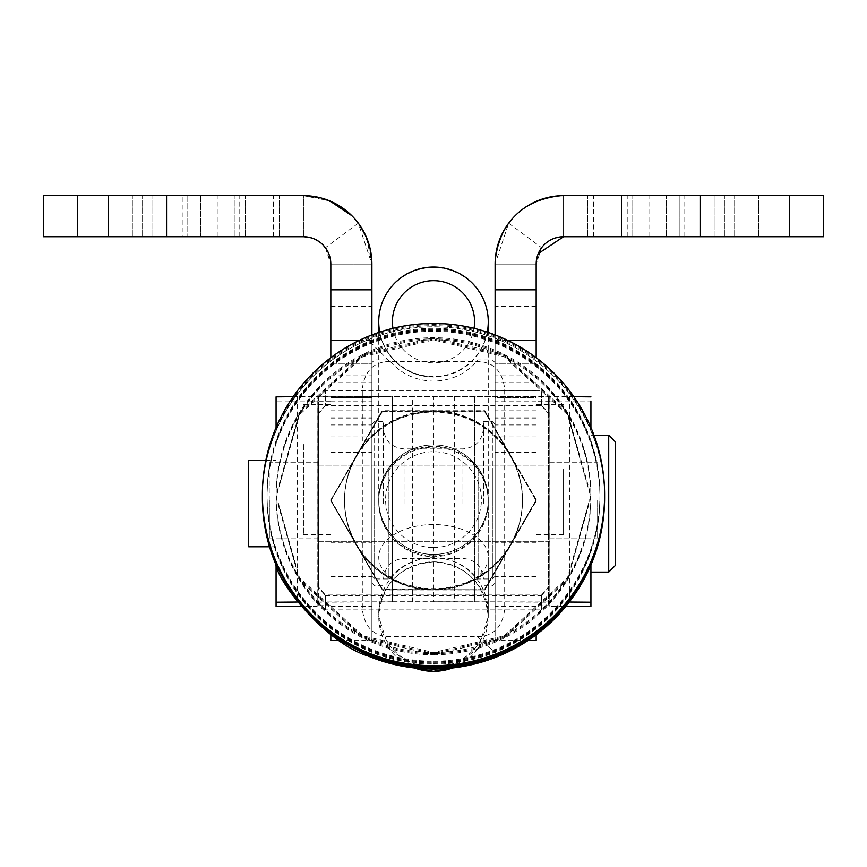 <?xml version="1.0" encoding="UTF-8"?>
<svg xmlns="http://www.w3.org/2000/svg" width="867" height="867" viewBox="0 0 867 867"><rect width="100%" height="100%" fill="white"/><g stroke="black" fill="none" stroke-linecap="round" stroke-linejoin="round"><path stroke-width="0.65" stroke-dasharray="4.33 3.25" d="M433.5 663.428A166.442 166.442 -0 0 0 599.942 496.986A166.442 166.442 -0 0 0 433.5 330.544A166.442 166.442 -0 0 0 267.058 496.986A166.442 166.442 -0 0 0 433.5 663.428M433.5 654.78A157.426 157.426 -0 0 0 590.926 497.355A157.426 157.426 -0 0 0 433.5 339.929A157.426 157.426 -0 0 0 276.074 497.355A157.426 157.426 -0 0 0 433.5 654.78L504.16 638.025L567.495 579.99L590.926 497.355L567.495 414.719L504.16 356.684L433.5 339.929L362.839 356.684L299.505 414.719L276.074 497.355L299.505 579.99L362.839 638.025L433.5 654.78M433.5 662.323A166.442 166.442 -0 0 0 599.942 495.881A166.442 166.442 -0 0 0 433.5 329.438A166.442 166.442 -0 0 0 267.058 495.881A166.442 166.442 -0 0 0 433.5 662.323M433.5 653.675A157.426 157.426 -0 0 0 590.926 496.249A157.426 157.426 -0 0 0 433.5 338.813A157.426 157.426 -0 0 0 276.074 496.249A157.426 157.426 -0 0 0 433.5 653.675L504.16 636.92L567.495 578.885L590.926 496.249L567.495 413.602L504.16 355.568L433.5 338.824L362.839 355.568L299.505 413.602L276.074 496.249L299.505 578.885L362.839 636.92L433.5 653.664M433.5 661.218A166.442 166.442 -0 0 0 599.942 494.764A166.442 166.442 -0 0 0 433.5 328.322A166.442 166.442 -0 0 0 267.058 494.764A166.442 166.442 -0 0 0 433.5 661.218M433.5 652.558A157.426 157.426 -0 0 0 590.926 495.133A157.426 157.426 -0 0 0 433.5 337.707A157.426 157.426 -0 0 0 276.074 495.133A157.426 157.426 -0 0 0 433.5 652.558L504.16 635.804L567.495 577.769L590.926 495.133L567.495 412.497L504.16 354.462L433.5 337.707L362.839 354.462L299.505 412.497L276.074 495.133L299.505 577.769L362.839 635.804L433.5 652.558M317.138 500.357L317.138 538.006L317.138 500.357M276.074 500.357L276.074 538.006L276.074 500.357M590.926 500.357L590.926 538.006L590.926 500.357M549.862 500.357L549.862 538.006L549.862 500.357M549.862 503.662L549.862 401.67L549.862 503.662M317.138 503.662L317.138 401.67L317.138 503.662M248.688 546.784L248.688 460.54M276.074 503.662L276.074 460.54L276.074 503.662M590.926 503.662L590.926 435.212L590.926 503.662M608.721 435.212L608.721 572.101M615.57 565.262L615.57 442.051M389.695 361.506C373.775 361.712 364.639 370.838 362.319 388.882L362.319 609.284C364.639 627.329 373.775 636.465 389.695 636.66L477.305 636.66C493.225 636.465 502.361 627.329 504.681 609.284L504.681 388.882C502.361 370.838 493.225 361.712 477.305 361.506L389.695 361.506L368.02 339.821A171.113 171.113 -0 0 0 262.387 497.355A171.113 171.113 -0 0 1 433.5 326.794A171.113 171.113 0 0 0 262.387 497.355M498.98 339.821A171.113 171.113 -0 0 0 433.5 326.794A171.113 171.113 0 0 1 604.613 497.355A171.113 171.113 -0 0 0 498.98 339.821M477.305 636.66L498.98 656.005M433.5 664.165A166.442 166.442 -0 0 0 599.942 497.723A166.442 166.442 -0 0 0 433.5 331.281A166.442 166.442 -0 0 0 267.058 497.723A166.442 166.442 -0 0 0 433.5 664.165M433.5 663.06A166.442 166.442 -0 0 0 599.942 496.607A166.442 166.442 -0 0 0 433.5 330.164A166.442 166.442 -0 0 0 267.058 496.607A166.442 166.442 -0 0 0 433.5 663.06M433.5 661.944A166.442 166.442 -0 0 0 599.942 495.501A166.442 166.442 -0 0 0 433.5 329.059A166.442 166.442 -0 0 0 267.058 495.501A166.442 166.442 -0 0 0 433.5 661.944M573.867 396.718L392.437 396.414L392.437 601.752L474.563 601.752L474.563 396.414L474.563 601.752M293.133 396.718L392.437 396.414L392.437 601.752M317.138 401.02L317.138 606.358L301.142 606.358L317.138 606.358L317.138 401.02L276.074 401.02L276.074 396.869M276.074 606.358L276.074 564.97M317.138 602.218L433.5 601.785L433.5 396.447L317.138 396.869M297.218 396.707L297.218 602.045L392.437 601.785M549.862 602.218L549.862 606.358L565.858 606.358L549.862 606.358L549.862 396.869L549.862 602.218L433.5 601.785M590.926 606.358L590.926 602.218M590.926 572.101L590.926 427.518M549.862 396.869L433.5 396.447M549.862 401.02L590.926 401.02L590.926 396.869L590.926 564.97M569.782 396.707L569.782 602.045L474.563 601.785M536.174 640.55L536.174 264.088C537.778 247.474 546.904 238.349 563.55 236.713L789.425 236.713L789.425 195.649L563.55 195.649L563.55 236.713L734.663 236.713L563.55 236.713A27.376 27.376 0 0 0 541.604 247.724L536.174 264.088L538.255 253.619M536.174 357.681L536.174 452.325L536.174 397.563L495.1 397.563L495.1 640.55L495.1 264.088L536.174 264.088L495.1 264.088C499.132 222.537 521.945 199.713 563.55 195.649L789.425 195.649M330.826 640.55L330.826 264.088C329.222 247.474 320.096 238.349 303.45 236.713L77.575 236.713L77.575 195.649L303.45 195.649L303.45 236.713A27.376 27.376 0 0 1 325.396 247.724L330.826 264.088L326.22 248.894M330.826 357.681L330.826 634.796M371.9 334.933L371.9 452.325L371.9 397.563L330.826 397.563L371.9 397.563L371.9 640.55L371.9 264.088L330.826 264.088L371.9 264.088C367.868 222.537 345.055 199.713 303.45 195.649A68.45 68.45 0 0 1 358.32 223.177L371.9 264.088L366.676 237.872M492.369 503.662L492.369 421.525L492.369 503.662M374.631 503.662L374.631 421.525L374.631 503.662M383.528 503.662L383.528 421.525L383.528 503.662M483.472 503.662L483.472 421.525L483.472 503.662M187.088 236.713L279.488 236.713L142.6 236.713L279.488 236.713L142.6 236.713L187.088 236.713L187.088 195.649L279.488 195.649L142.6 195.649L279.488 195.649L142.6 195.649L187.088 195.649L187.088 236.713M679.912 236.713L587.512 236.713L724.4 236.713L679.912 236.713L679.912 195.649L724.4 195.649L587.512 195.649L724.4 195.649L587.512 195.649L679.912 195.649L679.912 236.713M632 236.713L587.512 236.713L632 236.713L632 195.649L632 236.713M330.826 503.662L330.826 401.67L330.826 503.662M495.1 334.933L495.1 452.325L495.1 397.563L536.174 397.563L536.174 634.807M536.174 503.662L536.174 401.67L536.174 503.662M478.107 469.437L478.107 578.95L478.107 469.437M563.55 469.437L563.55 534.462L563.55 469.437M536.174 469.437L536.174 264.088L536.174 469.437M108.375 195.649L245.274 195.649L108.375 195.649L108.375 236.713L108.375 195.649M152.863 236.713L245.274 236.713L152.863 236.713L245.274 236.713L152.863 236.713L152.863 195.649L152.863 236.713M621.726 195.649L714.137 195.649L621.726 195.649L666.224 195.649L621.726 195.649L621.726 236.713L758.625 236.713L621.726 236.713L621.726 195.649M330.826 469.437L330.826 264.088L330.826 469.437M371.9 264.088L371.9 606.326L371.9 264.088L330.826 264.088M303.45 444.522L303.45 534.462L303.45 444.522M330.826 444.522L330.826 534.462L330.826 444.522M495.1 264.088L495.1 606.326L495.1 264.088C499.132 222.537 521.945 199.713 563.55 195.649A68.45 68.45 0 0 0 508.68 223.177L495.1 264.088L536.174 264.088M492.369 469.437L492.369 578.95L492.369 469.437M374.631 469.437L374.631 578.95L374.631 469.437M388.893 469.437L388.893 578.95L388.893 469.437M714.137 195.649L666.224 195.649L758.625 195.649L714.137 195.649L714.137 236.713L666.224 236.713L758.625 236.713L714.137 236.713L714.137 195.649M789.425 236.713L734.663 236.713L823.65 236.713L823.65 195.649L563.55 195.649L563.55 236.713M508.68 223.177L541.604 247.724M536.174 363.338L495.1 363.338L536.174 363.338M360.379 226.081L351.861 215.699M329.698 200.873L303.45 195.649L303.45 236.713L77.575 236.713M322.817 244.732L318.677 241.34M313.93 238.804L308.815 237.244M358.32 223.177L325.396 247.724M330.826 363.338L371.9 363.338L330.826 363.338M303.45 236.713L43.35 236.713L43.35 195.649L132.337 195.649L77.575 195.649M182.98 195.649L303.45 195.649L182.98 195.649L182.98 236.713M200.776 195.649L245.274 195.649L200.776 195.649L200.776 236.713L200.776 195.649M597.775 500.183L597.775 536.64L597.775 500.183M597.634 500.357L597.634 538.006L597.634 500.357M548.497 500.357L548.497 538.006L548.497 500.357M269.225 500.53L269.225 464.083L269.225 500.53M269.366 500.357L269.366 538.006L269.366 500.357M318.503 500.357L318.503 538.006L318.503 500.357M433.5 555.801A54.762 54.762 180 0 1 378.738 501.05A54.762 54.762 180 0 1 433.5 446.288A54.762 54.762 180 0 1 488.262 501.05A54.762 54.762 180 0 1 433.5 555.801M433.5 554.436A54.762 54.762 180 0 1 378.738 499.674A54.762 54.762 180 0 1 433.5 444.912A54.762 54.762 180 0 1 488.262 499.674A54.762 54.762 180 0 1 433.5 554.436A54.762 54.762 180 0 1 378.738 499.663A54.762 54.762 180 0 1 433.5 444.912A54.762 54.762 180 0 1 488.262 499.663A54.762 54.762 180 0 1 433.5 554.425M536.25 500.064L510.565 455.608A88.987 88.976 180 0 1 510.565 544.584L536.25 499.717L484.87 410.73L382.13 410.73L330.75 500.064L382.13 589.04L484.87 589.04L382.13 589.04M330.75 499.717L382.13 588.693M536.25 499.717L484.87 588.693M330.75 500.064L356.435 455.608A88.987 88.976 180 0 1 510.565 455.608L484.87 411.077L382.13 411.077L356.435 455.608A88.987 88.976 180 0 0 433.5 589.083A88.987 88.976 180 0 0 510.565 544.584L484.87 589.04M510.565 544.162A88.987 88.976 180 0 1 433.5 588.65A88.987 88.976 -0 0 1 356.435 455.186A88.987 88.976 -0 0 1 510.565 455.186A88.987 88.976 -0 0 1 510.565 544.162M382.13 411.673L433.5 411.641A88.987 88.976 -0 0 0 356.435 456.129L382.13 411.673L484.87 412.031L536.25 501.007L484.87 589.993L382.13 589.636L330.75 500.66L382.13 589.636M484.87 589.993L382.13 589.993M382.13 412.031L330.75 501.007M484.87 589.636L510.565 545.115A88.987 88.976 -0 0 0 433.5 411.641L484.87 411.673L510.565 456.129L536.25 500.66L510.565 545.115A88.987 88.976 -0 0 1 356.435 545.115A88.987 88.976 -0 0 1 356.435 456.129L330.75 500.66M356.435 456.551A88.987 88.976 -0 0 0 356.435 545.538A88.987 88.976 180 0 0 510.565 545.538A88.987 88.976 180 0 0 433.5 412.063A88.987 88.976 180 0 0 356.435 456.551M541.647 405.257L541.647 390.844L541.647 405.778L325.353 405.778L325.353 390.844L325.353 405.257L541.647 405.257L548.497 413.245L548.497 603.031L548.497 587.468L541.647 595.466L541.647 609.88L541.647 594.946L325.353 594.946L325.353 609.88L325.353 595.466L318.503 587.468L318.503 603.031L318.503 586.948L325.353 594.946M541.647 405.778L548.497 413.776L548.497 397.693L548.497 413.245M548.497 413.776L548.497 587.468M325.353 595.466L541.647 595.466M325.353 405.257L318.503 413.245L318.503 397.693L318.503 587.468M318.503 413.245L318.503 586.948M318.503 413.776L325.353 405.778M541.647 594.946L548.497 586.948M487.362 332.159A54.762 54.762 180 0 1 379.638 332.159A54.762 54.762 180 0 0 433.5 377.037M392.957 328.333A41.063 41.063 -0 0 0 474.043 328.333M487.276 332.126A54.762 54.762 180 0 1 379.724 332.126M433.5 547.543A47.913 47.913 -0 0 0 481.413 499.63A47.913 47.913 -0 0 0 433.5 451.718A47.913 47.913 -0 0 0 385.587 499.63A47.913 47.913 -0 0 0 433.5 547.543M392.361 601.785L392.361 396.447M317.214 602.218L317.214 396.869M412.356 601.958L412.356 396.62M454.644 396.62L454.644 601.958M549.786 396.869L549.786 602.218M474.639 396.447L474.639 601.785M536.174 410.048L495.1 410.048M330.826 576.522L371.9 576.522M404.065 503.662L404.065 448.9L404.065 503.662M462.935 503.662L462.935 448.9L462.935 503.662M273.365 236.713L273.365 195.649M217.205 236.713L217.205 195.649M166.551 236.713L166.551 195.649M330.826 410.048L371.9 410.048M330.826 435.982L371.9 435.982M330.826 424.949L371.9 424.949M330.826 416.94L371.9 416.94M359.111 340.482L371.9 340.482M593.635 236.713L593.635 195.649M649.795 236.713L649.795 195.649M700.449 236.713L700.449 195.649M536.174 576.522L495.1 576.522M536.174 435.982L495.1 435.982M536.174 424.949L495.1 424.949M536.174 416.94L495.1 416.94M507.889 340.482L495.1 340.482M235 236.713L235 195.649L235 236.713M666.224 236.713L666.224 195.649L666.224 236.713M330.826 375.834L371.9 375.834M536.174 542.298L495.1 542.298M536.174 375.834L495.1 375.834M536.174 306.257L495.1 306.257M536.174 382.715L495.1 382.715M536.174 390.724L495.1 390.724M536.174 401.757L495.1 401.757M734.663 236.713L734.663 195.649L734.663 236.713M684.02 236.713L684.02 195.649M627.849 236.713L627.849 195.649M330.826 306.257L371.9 306.257M330.826 382.715L371.9 382.715M330.826 390.724L371.9 390.724M330.826 401.757L371.9 401.757M330.826 542.298L371.9 542.298M132.337 236.713L132.337 195.649L132.337 236.713M239.151 236.713L239.151 195.649M488.262 501.05L488.262 501.917A54.762 54.762 -0 0 0 433.5 447.166A54.762 54.762 -0 0 0 378.738 501.917A54.762 54.762 -0 0 0 433.5 556.679A54.762 54.762 -0 0 0 488.262 501.917L488.262 557.199A54.762 32.643 0 0 0 433.5 524.557A54.762 32.643 0 0 0 378.738 557.199A54.762 32.643 0 0 0 433.5 589.842A54.762 32.643 0 0 0 488.262 557.199L488.262 612.481A54.762 54.762 -0 0 0 433.5 557.719A54.762 54.762 -0 0 0 378.738 612.481A54.762 54.762 -0 0 0 433.5 667.232A54.762 54.762 -0 0 0 488.262 612.481L488.262 616.6L478.421 647.92L452.433 667.98A54.762 54.762 -0 0 0 433.5 561.838A54.762 54.762 -0 0 0 414.567 667.98L388.579 647.92L378.738 616.6C381.989 583.339 400.24 565.078 433.5 561.838C466.143 564.482 484.404 582.732 488.262 616.6L488.262 332.462M378.738 322.275A54.762 54.762 180 0 1 433.5 267.513A54.762 54.762 180 0 1 488.262 322.275M276.074 462.718L317.138 462.718M549.862 462.718L590.926 462.718M549.862 541.301L317.138 541.301L549.862 541.301M269.507 546.784L276.074 546.784M604.613 496.249A171.113 171.113 0 0 0 433.5 325.678A171.113 171.113 0 0 0 262.387 496.249M604.613 495.133A171.113 171.113 0 0 0 433.5 324.572A171.113 171.113 0 0 0 262.387 495.133M590.926 435.212L593.993 435.212M265.801 460.54L276.074 460.54M549.862 466.012L317.138 466.012L549.862 466.012M549.862 538.006L590.926 538.006M276.074 538.006L317.138 538.006M549.862 605.643L536.174 605.643M330.826 605.643L317.138 605.643M338.975 640.55L371.9 640.55M495.1 583.058L492.369 585.799L483.472 585.799M371.9 583.058L374.631 585.799L383.528 585.799M483.472 428.363C482.247 440.837 475.409 447.686 462.935 448.9L404.065 448.9C391.591 447.686 384.753 440.837 383.528 428.363M383.528 578.95C384.753 566.476 391.591 559.638 404.065 558.413L462.935 558.413C475.409 559.638 482.247 566.476 483.472 578.95M483.472 421.525L492.369 421.525L495.1 424.256M371.9 424.256L374.631 421.525L383.528 421.525M330.826 452.325L371.9 452.325M330.826 401.67L317.138 401.67M528.025 640.55L495.1 640.55M536.174 452.325L495.1 452.325M549.862 401.67L536.174 401.67M279.488 236.713L279.488 195.649L279.488 236.713M142.6 236.713L142.6 195.649L142.6 236.713M724.4 236.713L724.4 195.649L724.4 236.713M587.512 236.713L587.512 195.649L587.512 236.713M495.1 576.208L492.369 578.95L478.107 578.95C466.424 565.186 451.555 558.11 433.5 557.73C415.445 558.11 400.576 565.186 388.893 578.95L374.631 578.95L371.9 576.208M495.1 362.655L492.369 359.924L478.107 359.924C466.424 373.688 451.555 380.765 433.5 381.133C415.445 380.765 400.576 373.688 388.893 359.924L374.631 359.924L371.9 362.655M563.55 534.462L536.174 534.462M303.45 534.462L330.826 534.462M536.174 606.326L495.1 606.326M536.174 418.1L495.1 418.1M303.45 404.412L330.826 404.412M330.826 418.1L371.9 418.1M330.826 606.326L371.9 606.326M758.625 236.713L758.625 195.649L758.625 236.713M245.274 236.713L245.274 195.649L245.274 236.713M563.55 404.412L536.174 404.412M548.497 538.006L597.634 538.006L597.775 536.64M318.503 538.006L269.366 538.006L269.225 536.64M378.738 332.462L378.738 501.05M318.503 397.693L325.353 390.844L541.647 390.844L548.497 397.693M318.503 603.031L325.353 609.88L541.647 609.88L548.497 603.031M269.225 464.083L269.366 462.718L318.503 462.718M597.775 464.083L597.634 462.718L548.497 462.718"/><path stroke-width="1.3" d="M265.801 460.54L248.688 460.54L248.688 546.784L269.507 546.784M608.721 572.101L608.721 435.212L615.57 442.051L615.57 565.262L608.721 572.101L590.926 572.101L590.926 602.218L569.782 602.045M262.387 497.355A171.113 171.113 0 0 0 262.387 497.907A171.113 171.113 -0 0 1 262.387 497.355A171.113 171.113 -0 0 0 275.403 563.398C278.318 583.643 326.74 643.314 368.02 656.005A171.113 171.113 -0 0 0 498.98 656.005L498.98 656.005A171.113 171.113 -0 0 0 604.613 497.355A171.113 171.113 0 0 1 604.613 497.907M276.074 401.02L276.074 427.518L276.074 396.869L293.133 396.718M276.074 564.97L276.074 602.218L297.218 602.045M276.074 606.358L301.142 606.358L276.074 606.358L276.074 602.218M590.926 606.358L565.858 606.358L590.926 606.358L590.926 564.97M590.926 427.518L590.926 401.02M590.926 396.869L573.867 396.718M330.826 634.796L330.826 640.55L338.975 640.55M166.551 236.713L166.551 195.649L77.575 195.649L77.575 236.713L303.45 236.713A27.376 27.376 0 0 1 330.826 264.088L330.826 357.681M166.551 195.649L303.45 195.649A68.45 68.45 0 0 1 371.9 264.088L371.9 334.933M700.449 236.713L700.449 195.649L789.425 195.649L789.425 236.713L563.55 236.713A27.376 27.376 0 0 0 536.174 264.088L536.174 357.681M700.449 195.649L563.55 195.649A68.45 68.45 0 0 0 495.1 264.088L495.1 334.933M536.174 634.807L536.174 640.55L528.025 640.55M789.425 195.649L823.65 195.649L823.65 236.713L789.425 236.713M538.255 253.619L563.55 236.713M366.676 237.872L360.379 226.081M351.861 215.699L329.698 200.873M326.22 248.894L322.817 244.732M318.677 241.34L313.93 238.804M308.815 237.244L303.45 236.713M77.575 236.713L43.35 236.713L43.35 195.649L77.575 195.649M488.262 332.462L488.262 322.275A54.762 54.762 180 0 1 487.362 332.159M474.043 328.333A41.063 41.063 -0 0 0 433.5 280.68A41.063 41.063 -0 0 0 392.957 328.333M488.262 322.275L488.262 321.787A54.762 54.762 180 0 1 487.276 332.126M379.724 332.126A54.762 54.762 180 0 1 433.5 267.036A54.762 54.762 180 0 1 488.262 321.787M378.738 332.462L378.738 322.275A54.762 54.762 180 0 0 379.638 332.159A54.762 54.762 180 0 1 378.738 322.275L378.738 321.787M262.387 497.907A171.113 171.113 -0 0 0 275.403 563.398C278.318 583.643 326.74 643.314 368.02 656.005A171.113 171.113 -0 0 0 498.98 656.005M330.826 340.482L359.111 340.482M330.826 289.827L371.9 289.827M536.174 340.482L507.889 340.482M536.174 289.827L495.1 289.827M433.5 671.351A54.762 54.762 -0 0 0 452.433 667.98L433.5 671.351L414.567 667.98A54.762 54.762 -0 0 0 433.5 671.351M262.387 496.249A171.113 171.113 0 0 0 433.5 667.915A171.113 171.113 0 0 0 604.613 496.249M262.387 495.133A171.113 171.113 0 0 0 433.5 666.81A171.113 171.113 0 0 0 604.613 495.133M262.387 494.58A171.113 171.113 0 0 0 433.5 665.693A171.113 171.113 0 0 0 604.613 494.58A171.113 171.113 0 0 0 433.5 323.456A171.113 171.113 0 0 0 262.387 494.58M593.993 435.212L608.721 435.212"/></g></svg>
